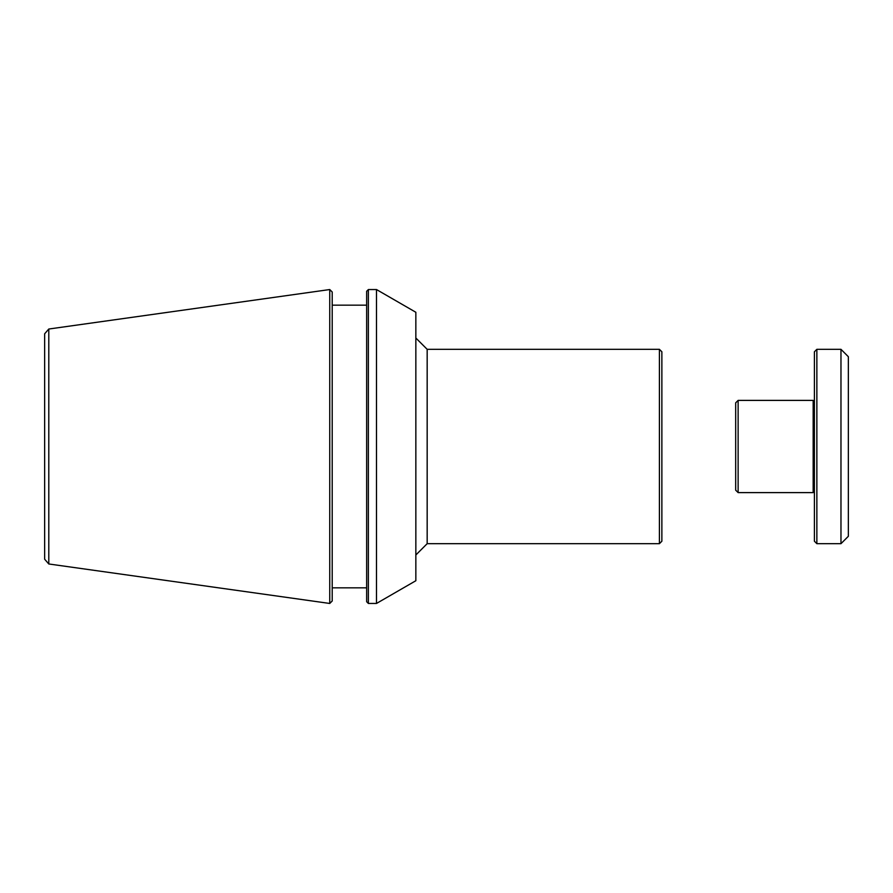 <?xml version="1.0" encoding="UTF-8"?>
<svg xmlns="http://www.w3.org/2000/svg" width="893" height="893" viewBox="0 0 893 893"><rect width="100%" height="100%" fill="white"/><g stroke="black" fill="none" stroke-linecap="round" stroke-linejoin="round"><path stroke-width="1.34" d="M659.414 543.681L661.869 541.214L661.869 351.786L659.414 349.319L659.414 543.681L427.167 543.681L415.848 554.988M659.414 349.319L427.167 349.319L427.167 543.681M376.489 289.544L376.489 603.456L415.848 580.729L415.848 312.271L376.489 289.544L368.374 289.544L368.374 603.456L366.655 601.737L366.655 291.263L368.374 289.544M376.489 603.456L368.374 603.456M366.655 587.84L332.207 587.84M48.791 329.026L329.751 289.544L332.207 292L332.207 601L329.751 603.456L48.791 563.974L44.65 559.208L44.65 333.792L48.791 329.026L48.791 563.974M329.751 289.544L329.751 603.456M735.676 465.264L735.676 490.157L738.131 492.612L738.131 400.388L735.676 402.843L735.676 465.264M816.861 543.681L816.861 349.319L814.405 351.786L814.405 541.214L816.861 543.681L840.972 543.681L840.972 349.319L816.861 349.319M840.972 543.681L848.35 536.291L848.35 356.709L840.972 349.319M738.131 492.612L813.166 492.612L813.166 400.388L738.131 400.388M427.167 349.319L415.848 338.012M332.207 305.16L366.655 305.16M814.405 401.616L813.166 401.616M814.405 491.384L813.166 491.384"/></g></svg>
